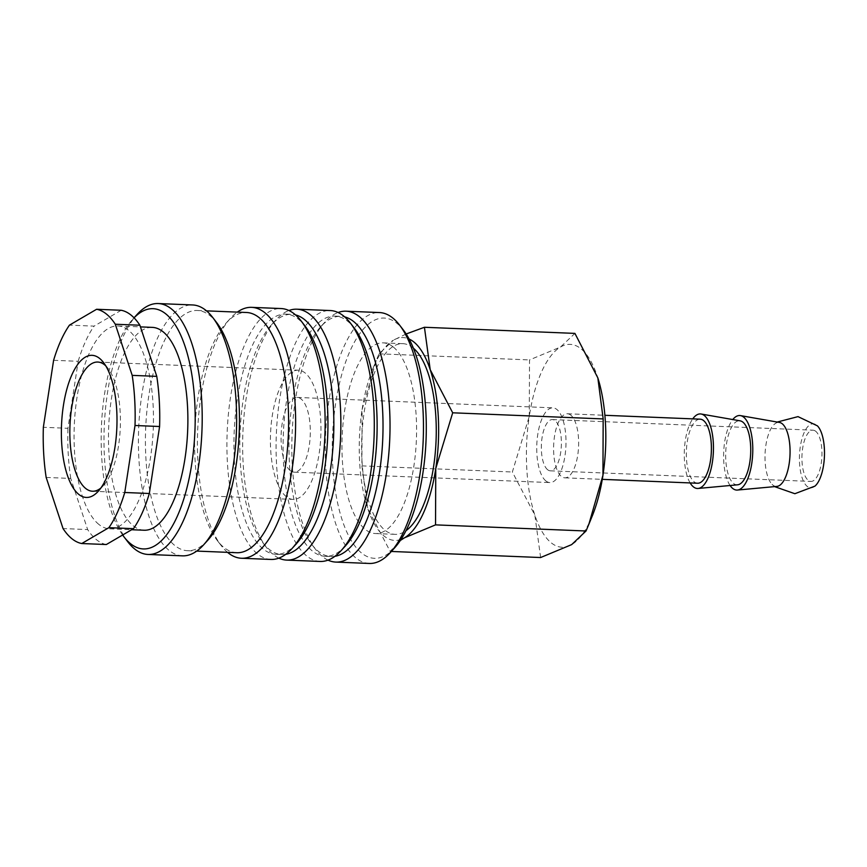 <?xml version="1.0" encoding="UTF-8"?>
<svg xmlns="http://www.w3.org/2000/svg" width="867" height="867" viewBox="0 0 867 867"><rect width="100%" height="100%" fill="white"/><g stroke="black" fill="none" stroke-linecap="round" stroke-linejoin="round"><path stroke-width="0.65" stroke-dasharray="4.33 3.25" d="M369.255 563.452A125.552 48.888 92.3 0 1 355.99 558.045A125.552 48.888 92.3 0 1 326.696 418.577A125.552 48.888 92.3 0 1 379.464 312.553M394.615 547.846A120.21 46.807 92.3 0 1 361.691 553.135A120.21 46.807 92.3 0 1 335.659 403.263A120.21 46.807 92.3 0 1 396.858 323.272A120.21 46.807 92.3 0 1 403.48 330.154M328.019 560.125A125.552 48.888 92.3 0 1 322.557 556.679A125.552 48.888 92.3 0 1 315.642 549.483A125.552 48.888 92.3 0 1 292.071 434.649A125.552 48.888 92.3 0 1 324.897 322.112A125.552 48.888 92.3 0 1 338.097 312.51M334.911 556.311A120.21 46.807 92.3 0 1 331.118 556.549A120.21 46.807 92.3 0 1 318.417 551.369A120.21 46.807 92.3 0 1 311.806 544.487A120.21 46.807 92.3 0 1 289.231 434.54A120.21 46.807 92.3 0 1 320.66 326.794A120.21 46.807 92.3 0 1 340.894 316.336A120.21 46.807 92.3 0 1 344.654 316.878M345.456 545.852A120.21 46.807 92.3 0 1 325.223 556.311A120.21 46.807 92.3 0 1 312.521 551.13A120.21 46.807 92.3 0 1 284.474 417.601A120.21 46.807 92.3 0 1 334.987 316.087A120.21 46.807 92.3 0 1 347.689 321.267A120.21 46.807 92.3 0 1 354.31 328.16M320.086 561.448A125.552 48.888 92.3 0 1 306.82 556.04A125.552 48.888 92.3 0 1 277.527 416.572A125.552 48.888 92.3 0 1 330.294 310.549M278.849 558.131A125.552 48.888 92.3 0 1 273.387 554.685A125.552 48.888 92.3 0 1 266.472 547.489A125.552 48.888 92.3 0 1 242.901 432.655A125.552 48.888 92.3 0 1 275.728 320.118A125.552 48.888 92.3 0 1 288.928 310.505M285.752 554.306A120.21 46.807 92.3 0 1 281.948 554.544A120.21 46.807 92.3 0 1 269.247 549.375A120.21 46.807 92.3 0 1 262.636 542.482A120.21 46.807 92.3 0 1 240.061 432.535A120.21 46.807 92.3 0 1 271.49 324.789A120.21 46.807 92.3 0 1 291.724 314.331A120.21 46.807 92.3 0 1 295.484 314.873M296.286 543.847A120.21 46.807 92.3 0 1 276.053 554.306A120.21 46.807 92.3 0 1 263.351 549.136A120.21 46.807 92.3 0 1 235.304 415.607A120.21 46.807 92.3 0 1 285.828 314.092A120.21 46.807 92.3 0 1 298.53 319.262A120.21 46.807 92.3 0 1 305.141 326.155M270.916 559.443A125.552 48.888 92.3 0 1 257.651 554.046A125.552 48.888 92.3 0 1 228.357 414.578A125.552 48.888 92.3 0 1 281.125 308.554M227.533 552.333A125.552 48.888 92.3 0 1 221.248 545.646A125.552 48.888 92.3 0 1 197.665 430.812A125.552 48.888 92.3 0 1 230.492 318.276A125.552 48.888 92.3 0 1 237.309 312.12M236.713 552.712A120.21 46.807 92.3 0 1 224.011 547.532A120.21 46.807 92.3 0 1 217.4 540.64A120.21 46.807 92.3 0 1 194.837 430.693A120.21 46.807 92.3 0 1 226.254 322.947A120.21 46.807 92.3 0 1 246.488 312.488M207.777 540.249A120.21 46.807 92.3 0 1 187.554 550.708A120.21 46.807 92.3 0 1 174.852 545.538A120.21 46.807 92.3 0 1 146.794 411.998A120.21 46.807 92.3 0 1 197.318 310.494A120.21 46.807 92.3 0 1 210.02 315.664A120.21 46.807 92.3 0 1 216.642 322.557M182.417 555.845A125.552 48.888 92.3 0 1 169.152 550.437A125.552 48.888 92.3 0 1 139.858 410.98A125.552 48.888 92.3 0 1 192.626 304.956M127.817 541.842A125.552 48.888 92.3 0 1 104.246 427.008A125.552 48.888 92.3 0 1 137.073 314.472M122.637 535.004A120.21 46.807 92.3 0 1 101.504 424.863A120.21 46.807 92.3 0 1 132.835 319.154A120.21 46.807 92.3 0 1 134.06 317.842M98.914 524.459A101.504 39.524 92.3 0 1 75.223 411.695A101.504 39.524 92.3 0 1 117.89 325.97A101.504 39.524 92.3 0 1 128.619 330.349A101.504 39.524 92.3 0 1 152.299 443.102A101.504 39.524 92.3 0 1 109.643 528.827A101.504 39.524 92.3 0 1 98.914 524.459M144.052 530.225A101.504 39.524 92.3 0 1 133.334 525.857A101.504 39.524 92.3 0 1 109.643 413.093A101.504 39.524 92.3 0 1 152.31 327.379M106.338 544.53A117.533 45.767 92.3 0 1 96.573 539.783A117.533 45.767 92.3 0 1 87.643 529.564L63.053 528.567M393.239 346.973A95.424 37.162 -87.7 0 0 383.149 342.855A95.424 37.162 -87.7 0 0 343.05 423.443A95.424 37.162 -87.7 0 0 365.31 529.434A95.424 37.162 -87.7 0 0 375.4 533.541A95.424 37.162 -87.7 0 0 415.499 452.964A95.424 37.162 -87.7 0 0 393.239 346.973M413.396 348.176A95.424 37.162 -87.7 0 0 412.898 347.765A95.424 37.162 -87.7 0 0 402.819 343.657A95.424 37.162 -87.7 0 0 362.72 424.234A95.424 37.162 -87.7 0 0 384.981 530.236A95.424 37.162 -87.7 0 0 395.059 534.343A95.424 37.162 -87.7 0 0 405.973 530.702M540.618 557.535L534.841 515.106L512.364 471.995L529.282 416.301A101.504 39.524 92.3 0 1 560.559 346.995A101.504 39.524 92.3 0 1 580.966 348.751A101.504 39.524 92.3 0 1 597.385 376.495A101.504 39.524 92.3 0 1 597.84 377.904M592.226 516.049A101.504 39.524 92.3 0 1 571.667 544.606A101.504 39.524 92.3 0 1 551.26 542.85A101.504 39.524 92.3 0 1 534.841 515.106A101.504 39.524 92.3 0 1 529.282 416.301L529.509 359.924L560.559 346.995L574.919 333.394M400.988 539.447A101.504 39.524 92.3 0 1 384.092 536.055A101.504 39.524 92.3 0 1 367.662 508.3L390.139 551.412L400.326 540.466M406.157 333.979L393.39 340.2A101.504 39.524 92.3 0 1 409.137 339.051M776.886 486.409A32.057 12.485 92.3 0 1 772.844 485.054A32.057 12.485 92.3 0 1 772.085 484.371A32.057 12.485 92.3 0 1 765.908 445.085A32.057 12.485 92.3 0 1 774.545 424.093A32.057 12.485 92.3 0 1 779.487 422.446M814.947 486.116A32.057 12.485 92.3 0 1 807.264 486.452A32.057 12.485 92.3 0 1 800.328 446.483A32.057 12.485 92.3 0 1 817.397 425.838M730.09 485.498A37.303 14.522 92.3 0 1 723.685 452.216A37.303 14.522 92.3 0 1 732.778 419.552M690.143 482.93A37.303 14.522 92.3 0 1 692.744 418.869M737.546 484.816A32.057 12.485 92.3 0 1 733.515 483.45A32.057 12.485 92.3 0 1 726.112 447.025A32.057 12.485 92.3 0 1 740.147 420.842M570.8 415.152A32.057 12.485 -87.7 0 0 567.419 413.776A32.057 12.485 -87.7 0 0 553.948 440.837A32.057 12.485 -87.7 0 0 561.426 476.449A32.057 12.485 -87.7 0 0 564.807 477.825A32.057 12.485 -87.7 0 0 578.278 450.764A32.057 12.485 -87.7 0 0 570.8 415.152M697.567 483.233A32.057 12.485 92.3 0 1 694.174 481.846A32.057 12.485 92.3 0 1 686.697 446.245A32.057 12.485 92.3 0 1 700.168 419.173M547.608 469.719A25.642 9.981 92.3 0 1 541.626 441.238A25.642 9.981 92.3 0 1 552.409 419.574A25.642 9.981 92.3 0 1 555.118 420.679A25.642 9.981 92.3 0 1 561.101 449.171A25.642 9.981 92.3 0 1 550.317 470.824A25.642 9.981 92.3 0 1 547.608 469.719M815.706 431.278A25.642 9.981 -87.7 0 0 812.997 430.184A25.642 9.981 -87.7 0 0 802.213 451.837A25.642 9.981 -87.7 0 0 808.207 480.318A25.642 9.981 -87.7 0 0 810.916 481.423A25.642 9.981 -87.7 0 0 821.688 459.77A25.642 9.981 -87.7 0 0 815.706 431.278M290.217 470.553A37.4 14.566 92.3 0 1 281.493 429.013A37.4 14.566 92.3 0 1 297.208 397.433A37.4 14.566 92.3 0 1 301.163 399.048A37.4 14.566 92.3 0 1 309.887 440.588A37.4 14.566 92.3 0 1 294.173 472.168A37.4 14.566 92.3 0 1 290.217 470.553M545.896 480.957A37.4 14.566 92.3 0 1 537.161 439.417A37.4 14.566 92.3 0 1 552.886 407.837A37.4 14.566 92.3 0 1 556.831 409.441A37.4 14.566 92.3 0 1 565.566 450.992A37.4 14.566 92.3 0 1 549.841 482.572A37.4 14.566 92.3 0 1 545.896 480.957M286.229 496.607A64.646 25.176 92.3 0 1 271.143 424.797A64.646 25.176 92.3 0 1 298.313 370.209A64.646 25.176 92.3 0 1 305.141 372.994A64.646 25.176 92.3 0 1 320.226 444.804A64.646 25.176 92.3 0 1 293.057 499.392A64.646 25.176 92.3 0 1 286.229 496.607M105.807 365.907A64.646 25.176 92.3 0 1 108.147 368.54A64.646 25.176 92.3 0 1 120.285 427.669A64.646 25.176 92.3 0 1 103.379 485.607A64.646 25.176 92.3 0 1 100.832 488.045M362.113 409.506A101.504 39.524 92.3 0 1 372.832 368.757A101.504 39.524 92.3 0 1 393.39 340.2L379.031 353.812L376.213 360.477L362.113 409.506L361.886 465.872L367.662 508.3A101.504 39.524 92.3 0 1 367.207 506.892A101.504 39.524 92.3 0 1 362.113 409.506M390.139 551.412L391.353 551.455M379.031 353.812L529.509 359.924M361.886 465.872L512.364 471.995M121.196 310.267L94.059 326.133L69.468 325.125M53.602 360.304L78.182 361.301L67.929 428.298L43.35 427.29M46.168 477.435L70.747 478.432L87.643 529.564M78.182 361.301A117.533 45.767 92.3 0 1 94.059 326.133M70.747 478.432A117.533 45.767 92.3 0 1 67.929 428.298M311.806 544.487L315.642 549.483M320.66 326.794L324.897 322.112M334.987 316.087L340.894 316.336M262.636 542.482L266.472 547.489M271.49 324.789L275.728 320.118M285.828 314.092L291.724 314.331M217.4 540.64L221.248 545.646M226.254 322.947L230.492 318.276M197.318 310.494L206.498 310.863M132.835 319.154L134.038 317.821M117.89 325.97L140.432 326.892M383.149 342.855L402.819 343.657M772.085 484.371L774.589 486.625M567.419 413.776L604.895 415.293M552.409 419.574L812.997 430.184M297.208 397.433L552.886 407.837M97.754 362.048L298.313 370.209M108.147 368.54L103.498 362.482M103.379 485.607L98.264 491.264M92.498 491.231L293.057 499.392M294.173 472.168L549.841 482.572M550.317 470.824L810.916 481.423M564.807 477.825L602.283 479.353M777.211 422.045L774.545 424.093M372.832 368.757L376.213 360.477M375.4 533.541L395.059 534.343M109.643 528.827L131.676 529.726M187.554 550.708L196.733 551.087M276.053 554.306L281.948 554.544M325.223 556.311L331.118 556.549"/><path stroke-width="1.3" d="M338.097 312.51A125.552 48.888 92.3 0 1 346.031 311.188L379.464 312.553A125.552 48.888 92.3 0 1 392.729 317.961A125.552 48.888 92.3 0 1 399.633 325.158A125.552 48.888 92.3 0 1 423.204 439.992A125.552 48.888 92.3 0 1 390.388 552.528A125.552 48.888 92.3 0 1 369.255 563.452L335.822 562.087A125.552 48.888 92.3 0 1 328.019 560.125M346.031 311.188A125.552 48.888 92.3 0 1 359.296 316.596A125.552 48.888 92.3 0 1 388.589 456.064A125.552 48.888 92.3 0 1 335.822 562.087M344.654 316.878A120.21 46.807 92.3 0 1 353.595 321.505A120.21 46.807 92.3 0 1 382.065 450.222A120.21 46.807 92.3 0 1 334.911 556.311M288.928 310.505A125.552 48.888 92.3 0 1 296.861 309.194L330.294 310.549A125.552 48.888 92.3 0 1 343.56 315.956A125.552 48.888 92.3 0 1 350.463 323.153A125.552 48.888 92.3 0 1 374.035 437.987A125.552 48.888 92.3 0 1 341.219 550.523A125.552 48.888 92.3 0 1 320.086 561.448L286.652 560.093A125.552 48.888 92.3 0 1 278.849 558.131M296.861 309.194A125.552 48.888 92.3 0 1 310.126 314.602A125.552 48.888 92.3 0 1 339.42 454.07A125.552 48.888 92.3 0 1 286.652 560.093M295.484 314.873A120.21 46.807 92.3 0 1 304.425 319.511A120.21 46.807 92.3 0 1 332.895 448.228A120.21 46.807 92.3 0 1 285.752 554.306M237.309 312.12A125.552 48.888 92.3 0 1 251.625 307.352L281.125 308.554A125.552 48.888 92.3 0 1 294.39 313.962A125.552 48.888 92.3 0 1 301.293 321.158A125.552 48.888 92.3 0 1 324.876 435.993A125.552 48.888 92.3 0 1 292.049 548.529A125.552 48.888 92.3 0 1 270.916 559.443L241.416 558.25A125.552 48.888 92.3 0 1 228.151 552.843A125.552 48.888 92.3 0 1 227.533 552.333M251.625 307.352A125.552 48.888 92.3 0 1 264.89 312.759A125.552 48.888 92.3 0 1 294.184 452.227A125.552 48.888 92.3 0 1 241.416 558.25M206.498 310.863L246.488 312.488A120.21 46.807 92.3 0 1 259.19 317.669A120.21 46.807 92.3 0 1 287.237 451.198A120.21 46.807 92.3 0 1 236.713 552.712L196.733 551.087M134.038 317.821L137.073 314.472A125.552 48.888 92.3 0 1 158.206 303.548L192.626 304.956A125.552 48.888 92.3 0 1 205.891 310.353A125.552 48.888 92.3 0 1 212.794 317.56A125.552 48.888 92.3 0 1 236.366 432.384A125.552 48.888 92.3 0 1 203.55 544.92A125.552 48.888 92.3 0 1 182.417 555.845L147.997 554.447A125.552 48.888 92.3 0 1 134.732 549.039A125.552 48.888 92.3 0 1 127.817 541.842L123.981 536.846A120.21 46.807 92.3 0 1 122.637 535.004M158.206 303.548A125.552 48.888 92.3 0 1 171.471 308.955A125.552 48.888 92.3 0 1 200.765 448.423A125.552 48.888 92.3 0 1 147.997 554.447M134.06 317.842A120.21 46.807 92.3 0 1 165.77 313.865A120.21 46.807 92.3 0 1 191.791 463.737A120.21 46.807 92.3 0 1 130.592 543.728A120.21 46.807 92.3 0 1 123.981 536.846M140.432 326.892L152.31 327.379A101.504 39.524 92.3 0 1 163.039 331.747A101.504 39.524 92.3 0 1 186.719 444.5A101.504 39.524 92.3 0 1 144.052 530.225L131.676 529.726M81.747 543.533L106.338 544.53L133.475 528.664L108.884 527.667L81.747 543.533A117.533 45.767 92.3 0 1 71.983 538.775A117.533 45.767 92.3 0 1 63.053 528.567L46.168 477.435A117.533 45.767 92.3 0 1 43.35 427.29L53.602 360.304A117.533 45.767 92.3 0 1 69.468 325.125L96.616 309.27L121.196 310.267A117.533 45.767 92.3 0 1 130.96 315.024A117.533 45.767 92.3 0 1 139.89 325.233L115.3 324.236L132.196 375.368L156.775 376.365L139.89 325.233M96.616 309.27A117.533 45.767 92.3 0 1 106.381 314.017A117.533 45.767 92.3 0 1 115.3 324.236M409.137 339.051A101.504 39.524 92.3 0 1 413.797 341.945A101.504 39.524 92.3 0 1 430.216 369.7L424.429 327.271L406.157 333.979M732.778 419.552A37.303 14.522 92.3 0 1 740.472 415.607L779.487 422.446A32.057 12.485 92.3 0 1 782.229 423.757A32.057 12.485 92.3 0 1 789.165 463.715A32.057 12.485 92.3 0 1 776.886 486.409L737.438 490.05A37.303 14.522 92.3 0 1 732.745 488.468A37.303 14.522 92.3 0 1 730.09 485.498M777.211 422.045L798.008 416.626L817.397 425.838A32.057 12.485 92.3 0 1 823.585 465.113A32.057 12.485 92.3 0 1 814.947 486.116L794.866 493.713L774.589 486.625M740.472 415.607A37.303 14.522 92.3 0 1 743.658 417.135A37.303 14.522 92.3 0 1 752.448 457.613A37.303 14.522 92.3 0 1 737.438 490.05M692.744 418.869A37.303 14.522 92.3 0 1 701.132 414.014A37.303 14.522 92.3 0 1 704.329 415.531A37.303 14.522 92.3 0 1 713.118 456.009A37.303 14.522 92.3 0 1 698.108 488.457A37.303 14.522 92.3 0 1 693.405 486.864A37.303 14.522 92.3 0 1 690.143 482.93M701.132 414.014L740.147 420.842A32.057 12.485 92.3 0 1 742.889 422.153A32.057 12.485 92.3 0 1 750.443 456.942A32.057 12.485 92.3 0 1 737.546 484.816L698.108 488.457M604.895 415.293L700.168 419.173A32.057 12.485 92.3 0 1 703.56 420.549A32.057 12.485 92.3 0 1 711.038 456.161A32.057 12.485 92.3 0 1 697.567 483.233L602.283 479.353M100.832 488.045A64.646 25.176 92.3 0 1 92.498 491.231A64.646 25.176 92.3 0 1 85.67 488.446A64.646 25.176 92.3 0 1 70.585 416.637A64.646 25.176 92.3 0 1 97.754 362.048A64.646 25.176 92.3 0 1 104.593 364.834A64.646 25.176 92.3 0 1 105.807 365.907M78.778 494.385A71.105 27.69 92.3 0 1 63.378 405.734A71.105 27.69 92.3 0 1 99.586 358.407A71.105 27.69 92.3 0 1 103.498 362.482A71.105 27.69 92.3 0 1 116.85 427.529A71.105 27.69 92.3 0 1 98.264 491.264A71.105 27.69 92.3 0 1 78.778 494.385M400.326 540.466L404.499 537.8L435.537 524.871L435.765 468.494L452.693 412.8L430.216 369.7A101.504 39.524 92.3 0 1 435.765 468.494A101.504 39.524 92.3 0 1 404.499 537.8A101.504 39.524 92.3 0 1 400.988 539.447M405.973 530.702A95.424 37.162 -87.7 0 0 436.068 440.512A95.424 37.162 -87.7 0 0 413.396 348.176M424.429 327.271L574.919 333.394L597.84 377.904A101.504 39.524 92.3 0 1 602.944 475.3L588.845 524.318L586.027 530.994L571.667 544.606L540.618 557.535L391.353 551.455M597.84 377.904L603.172 418.924L602.944 475.3A101.504 39.524 92.3 0 1 592.226 516.049L588.845 524.318M452.693 412.8L603.172 418.924M435.537 524.871L586.027 530.994M159.593 426.51L135.014 425.502L124.761 492.499L149.341 493.496L159.593 426.51A117.533 45.767 92.3 0 0 156.775 376.365M124.761 492.499A117.533 45.767 92.3 0 1 108.884 527.667M132.196 375.368A117.533 45.767 92.3 0 1 135.014 425.502M149.341 493.496A117.533 45.767 92.3 0 1 133.475 528.664M212.794 317.56L216.642 322.557A120.21 46.807 92.3 0 1 239.205 432.503A120.21 46.807 92.3 0 1 207.777 540.249L203.55 544.92M301.293 321.158L305.141 326.155A120.21 46.807 92.3 0 1 327.704 436.101A120.21 46.807 92.3 0 1 296.286 543.847L292.049 548.529M350.463 323.153L354.31 328.16A120.21 46.807 92.3 0 1 376.874 438.106A120.21 46.807 92.3 0 1 345.456 545.852L341.219 550.523M399.633 325.158L403.48 330.154A120.21 46.807 92.3 0 1 426.044 440.1A120.21 46.807 92.3 0 1 394.615 547.846L390.388 552.528"/></g></svg>
